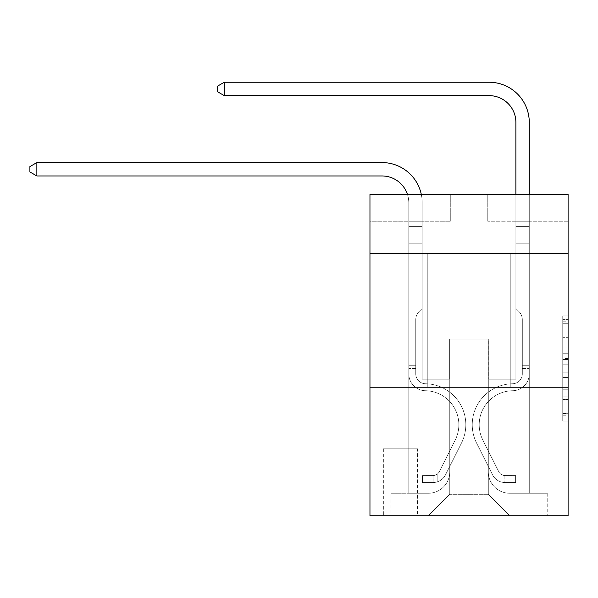 <?xml version="1.0" encoding="UTF-8"?>
<svg xmlns="http://www.w3.org/2000/svg" width="598" height="598" viewBox="0 0 598 598"><rect width="100%" height="100%" fill="white"/><g stroke="black" fill="none" stroke-linecap="round" stroke-linejoin="round"><path stroke-width="0.45" stroke-dasharray="2.99 2.24" d="M562.748 347.984L562.748 364.802L568.1 364.802L568.1 415.789L568.1 321.178L568.1 364.802L562.748 364.802L562.748 319.601L562.748 421.052L562.748 315.916L562.748 413.689L568.1 413.689L562.748 413.689L568.1 413.689L562.748 413.689L562.748 396.87L562.748 421.052L568.1 421.052L568.1 315.916L568.1 413.427L568.1 372.165L562.748 372.165L568.1 372.165L568.1 396.87L568.1 323.279L562.748 323.279L568.1 323.279L568.1 421.052L568.1 321.178L568.1 421.052L562.748 421.052L562.748 315.916L568.1 315.916L568.1 321.178L568.1 315.916L568.1 321.178L568.1 315.916L568.1 319.601L568.1 315.916L562.748 315.916L562.748 323.279L568.1 323.279L562.748 323.279L562.748 347.984L568.1 347.984M510.797 253.35L510.797 387.227L427.256 387.227L510.797 387.227L427.256 387.227L510.797 387.227L510.797 253.35L427.256 253.35L427.256 387.227L427.256 253.35L510.797 253.35M417.621 448.814L383.348 448.814L417.621 448.814L417.621 515.753L383.348 515.753L417.621 515.753M383.348 448.814L383.348 515.753M568.1 358.494L568.1 353.239L568.1 358.494L562.748 358.494L562.748 337.339L562.748 399.628L562.748 383.991L568.1 383.991L562.748 383.991L562.748 421.052L568.1 421.052L562.748 421.052L568.1 421.052L562.748 421.052L562.748 315.916L568.1 315.916L562.748 315.916L568.1 315.916L562.748 315.916L562.748 358.494L568.1 358.494M568.1 387.227L568.1 515.753L369.96 515.753L369.96 387.227L568.1 387.227L568.1 194.44L487.774 194.44L568.1 194.44L568.1 221.215L568.1 194.44L369.96 194.44L450.287 194.44L369.96 194.44L369.96 221.215L450.287 221.215L369.96 221.215L369.96 194.44L369.96 253.35L568.1 253.35L369.96 253.35L369.96 387.227L568.1 387.227L369.96 387.227M408.785 221.215L408.785 493.26L428.325 493.26A21.423 21.423 0 0 0 449.748 471.837L449.748 339.029L449.748 494.329L449.748 339.029L449.748 494.329L449.748 339.029L488.304 339.029L488.304 471.837A21.423 21.423 0 0 0 509.728 493.26L529.275 493.26L529.275 221.215L529.275 493.26L529.275 221.215L529.275 493.26L529.275 221.215L529.275 493.26L529.275 221.215L529.275 493.26L529.275 221.215L529.275 493.26L529.275 221.215L529.275 493.26L529.275 221.215L529.275 493.26L547.215 493.26L509.728 493.26L529.275 493.26L509.728 493.26L529.275 493.26L509.728 493.26L529.275 493.26L509.728 493.26L529.275 493.26L509.728 493.26L529.275 493.26L509.728 493.26L529.275 493.26L529.275 221.215L515.887 221.215L529.275 221.215L515.887 221.215L529.275 221.215L515.887 221.215L529.275 221.215L515.887 221.215L529.275 221.215L515.887 221.215L529.275 221.215L515.887 221.215L529.275 221.215L515.887 221.215L529.275 221.215L515.887 221.215L529.275 221.215L529.275 493.26L509.728 493.26A21.423 21.423 0 0 1 488.304 471.837A21.423 21.423 0 0 0 509.728 493.26A21.423 21.423 0 0 1 488.304 471.837A21.423 21.423 0 0 0 509.728 493.26A21.423 21.423 0 0 1 488.304 471.837A21.423 21.423 0 0 0 509.728 493.26A21.423 21.423 0 0 1 488.304 471.837A21.423 21.423 0 0 0 509.728 493.26A21.423 21.423 0 0 1 488.304 471.837A21.423 21.423 0 0 0 509.728 493.26A21.423 21.423 0 0 1 488.304 471.837A21.423 21.423 0 0 0 509.728 493.26A21.423 21.423 0 0 1 488.304 471.837L488.304 339.029L488.304 494.329L449.748 494.329L488.304 494.329L509.728 515.753L547.215 515.753L428.325 515.753L509.728 515.753L488.304 494.329L509.728 515.753L488.304 494.329L488.304 339.029L488.304 494.329L488.304 339.029L449.218 339.029L449.218 379.192L422.173 379.192L422.173 221.215L408.785 221.215L408.785 493.26L428.325 493.26A21.423 21.423 0 0 0 449.748 471.837L449.748 339.029L449.218 339.029L449.218 379.192L422.173 379.192L422.173 221.215L408.785 221.215L408.785 493.26L428.325 493.26L390.845 493.26L428.325 493.26L408.785 493.26L408.785 221.215L408.785 493.26L408.785 221.215L408.785 493.26L408.785 221.215L408.785 493.26L408.785 221.215L408.785 493.26L408.785 221.215L408.785 493.26L408.785 221.215L422.173 221.215L408.785 221.215L422.173 221.215L408.785 221.215L422.173 221.215L408.785 221.215L422.173 221.215L408.785 221.215L422.173 221.215L408.785 221.215L422.173 221.215L408.785 221.215L422.173 221.215L408.785 221.215L408.785 493.26L408.785 221.215M449.748 471.837L449.748 339.029L449.218 339.029L449.218 379.192L422.173 379.192L422.173 221.215L422.173 379.192L422.173 221.215L422.173 379.192L422.173 221.215L422.173 379.192L422.173 221.215L422.173 379.192L422.173 221.215L422.173 379.192L422.173 221.215L422.173 379.192L422.173 221.215L422.173 379.192L449.218 379.192L422.173 379.192L449.218 379.192L422.173 379.192L449.218 379.192L422.173 379.192L449.218 379.192L422.173 379.192L449.218 379.192L422.173 379.192L449.218 379.192L422.173 379.192L449.218 379.192L449.218 339.029L449.218 379.192L449.218 339.029L449.218 379.192L449.218 339.029L449.218 379.192L449.218 339.029L449.218 379.192L449.218 339.029L449.218 379.192L449.218 339.029L449.218 379.192L449.218 339.029L449.748 339.029L449.218 339.029L449.748 339.029L449.218 339.029L449.748 339.029L449.218 339.029L449.748 339.029L449.218 339.029L449.748 339.029L449.218 339.029L449.748 339.029L449.218 339.029L449.748 339.029L449.748 471.837A21.423 21.423 0 0 1 428.325 493.26A21.423 21.423 0 0 0 449.748 471.837A21.423 21.423 0 0 1 428.325 493.26A21.423 21.423 0 0 0 449.748 471.837A21.423 21.423 0 0 1 428.325 493.26A21.423 21.423 0 0 0 449.748 471.837A21.423 21.423 0 0 1 428.325 493.26A21.423 21.423 0 0 0 449.748 471.837A21.423 21.423 0 0 1 428.325 493.26A21.423 21.423 0 0 0 449.748 471.837A21.423 21.423 0 0 1 428.325 493.26A21.423 21.423 0 0 0 449.748 471.837M568.1 221.215L487.774 221.215L568.1 221.215M383.879 515.753L417.083 515.753L383.879 515.753L383.879 448.814L417.083 448.814L417.083 515.753L417.083 448.814L383.879 448.814L383.879 515.753M390.845 515.753L428.325 515.753L449.748 494.329L428.325 515.753L449.748 494.329L428.325 515.753L390.845 515.753L390.845 493.26L390.845 515.753M488.843 339.029L488.304 339.029L488.843 339.029L488.304 339.029L488.843 339.029L488.304 339.029L488.843 339.029L488.304 339.029L488.843 339.029L488.304 339.029L488.843 339.029L488.304 339.029L488.843 339.029L488.304 339.029L488.843 339.029L488.304 339.029L488.843 339.029L488.843 379.192L488.843 339.029M487.774 221.215L487.774 194.44L487.774 221.215M450.287 221.215L450.287 194.44L450.287 221.215M547.215 493.26L547.215 515.753L547.215 493.26M515.887 221.215L515.887 379.192L488.843 379.192L515.887 379.192L488.843 379.192L515.887 379.192L488.843 379.192L515.887 379.192L488.843 379.192L515.887 379.192L488.843 379.192L515.887 379.192L488.843 379.192L515.887 379.192L488.843 379.192L515.887 379.192L488.843 379.192L515.887 379.192L515.887 221.215M568.1 253.35L369.96 253.35M562.748 364.802L568.1 364.802L562.748 364.802M562.748 319.601L562.748 315.916L562.748 319.601L568.1 319.601L562.748 319.601M562.748 399.367L562.748 377.42L562.748 399.367L568.1 399.367L562.748 399.367M562.748 377.42L562.748 372.165L568.1 372.165L562.748 372.165L562.748 377.42L568.1 377.42L562.748 377.42M562.748 337.339L562.748 323.279L562.748 337.339L568.1 337.339L562.748 337.339M562.748 315.916L568.1 315.916L562.748 315.916L562.748 321.178L562.748 315.916L568.1 315.916M562.748 421.052L568.1 421.052L562.748 421.052L562.748 415.789L562.748 421.052M36.859 175.962L29.9 171.947L29.9 166.595L36.859 162.574L29.9 166.595L36.859 162.574L382.002 162.574A40.163 40.163 0 0 1 422.173 202.737L422.173 226.605L408.785 226.605L408.785 243.169L422.173 243.169L408.785 243.169L408.785 373.855L408.785 243.169L422.173 243.169L422.173 226.605L422.173 308.508L419.153 311.521A11.639 11.639 0 0 0 415.745 319.751L415.745 373.855L415.745 319.751A11.639 11.639 0 0 1 419.153 311.521L422.173 308.508L422.173 226.605L422.173 308.508L419.153 311.521A11.639 11.639 0 0 0 415.745 319.751L415.745 373.855L415.745 319.751A11.639 11.639 0 0 1 419.153 311.521L422.173 308.508L422.173 243.169L422.173 308.508L419.153 311.521A11.639 11.639 0 0 0 415.745 319.751L415.745 373.855L415.745 319.751A11.639 11.639 0 0 1 419.153 311.521L422.173 308.508L422.173 243.169L422.173 308.508L419.153 311.521A11.639 11.639 0 0 0 415.745 319.751L415.745 373.855A9.904 9.904 0 0 0 425.492 383.759A9.904 9.904 0 0 1 415.745 373.855A9.904 9.904 0 0 0 425.492 383.759A9.904 9.904 0 0 1 415.745 373.855L415.745 319.751A11.639 11.639 0 0 1 419.153 311.521L422.173 308.508L422.173 243.169L422.173 308.508L419.153 311.521L422.173 308.508L422.173 243.169L422.173 308.508L422.173 243.169L408.785 243.169L408.785 373.855A16.871 16.871 0 0 0 425.387 390.718A16.871 16.871 0 0 1 408.785 373.855A16.871 16.871 0 0 0 425.387 390.718A16.871 16.871 0 0 1 408.785 373.855L408.785 365.273L415.745 365.273L408.785 365.273L408.785 373.855A16.871 16.871 0 0 0 425.387 390.718A16.871 16.871 0 0 1 408.785 373.855L408.785 365.273L408.785 373.855A16.871 16.871 0 0 0 425.387 390.718A16.871 16.871 0 0 1 408.785 373.855A16.871 16.871 0 0 0 425.387 390.718A16.871 16.871 0 0 1 408.785 373.855L408.785 365.273L415.745 365.273L408.785 365.273L408.785 373.855A16.871 16.871 0 0 0 425.387 390.718A16.871 16.871 0 0 1 408.785 373.855L408.785 365.273L408.785 373.855A16.871 16.871 0 0 0 425.387 390.718A16.871 16.871 0 0 1 408.785 373.855A16.871 16.871 0 0 0 425.387 390.718A16.871 16.871 0 0 1 408.785 373.855L408.785 365.273L415.745 365.273L415.745 373.855A9.904 9.904 0 0 0 425.492 383.759A9.904 9.904 0 0 1 415.745 373.855L415.745 365.273L415.745 373.855A9.904 9.904 0 0 0 425.492 383.759A9.904 9.904 0 0 1 415.745 373.855A9.904 9.904 0 0 0 425.492 383.759A9.904 9.904 0 0 1 415.745 373.855L415.745 365.273L415.745 373.855A9.904 9.904 0 0 0 425.492 383.759A9.904 9.904 0 0 1 415.745 373.855L415.745 365.273L415.745 373.855A9.904 9.904 0 0 0 425.492 383.759A9.904 9.904 0 0 1 415.745 373.855A9.904 9.904 0 0 0 425.492 383.759A9.904 9.904 0 0 1 415.745 373.855L415.745 365.273L415.745 373.855A9.904 9.904 0 0 0 425.492 383.759A40.97 40.97 0 0 1 461.454 443.118A40.97 40.97 0 0 0 425.492 383.759A40.97 40.97 0 0 1 461.454 443.118A40.97 40.97 0 0 0 425.492 383.759A9.904 9.904 0 0 1 415.745 373.855A9.904 9.904 0 0 0 425.492 383.759A40.97 40.97 0 0 1 461.454 443.118A40.97 40.97 0 0 0 425.492 383.759A9.904 9.904 0 0 1 415.745 373.855A9.904 9.904 0 0 0 425.492 383.759A40.97 40.97 0 0 1 461.454 443.118A40.97 40.97 0 0 0 425.492 383.759A40.97 40.97 0 0 1 461.454 443.118A40.97 40.97 0 0 0 425.492 383.759A9.904 9.904 0 0 1 415.745 373.855L415.745 365.273L415.745 373.855A9.904 9.904 0 0 0 425.492 383.759A40.97 40.97 0 0 1 461.454 443.118A40.97 40.97 0 0 0 425.492 383.759A9.904 9.904 0 0 1 415.745 373.855A9.904 9.904 0 0 0 425.492 383.759A40.97 40.97 0 0 1 461.454 443.118A40.97 40.97 0 0 0 425.492 383.759A40.97 40.97 0 0 1 461.454 443.118A40.97 40.97 0 0 0 425.492 383.759A9.904 9.904 0 0 1 415.745 373.855A9.904 9.904 0 0 0 425.492 383.759A40.97 40.97 0 0 1 461.454 443.118L445.562 474.73L461.454 443.118A40.97 40.97 0 0 0 425.492 383.759A40.97 40.97 0 0 1 461.454 443.118L445.562 474.73L461.454 443.118A40.97 40.97 0 0 0 425.492 383.759A40.97 40.97 0 0 1 461.454 443.118L445.562 474.73L461.454 443.118A40.97 40.97 0 0 0 425.492 383.759A9.904 9.904 0 0 1 415.745 373.855L415.745 365.273L415.745 373.855A9.904 9.904 0 0 0 425.492 383.759A40.97 40.97 0 0 1 461.454 443.118L445.562 474.73L461.454 443.118A40.97 40.97 0 0 0 425.492 383.759A40.97 40.97 0 0 1 461.454 443.118L445.562 474.73A14.195 14.195 0 0 1 437.168 481.891C433.042 482.765 433.042 482.765 437.168 481.891C433.042 482.765 433.042 482.765 437.168 481.891A14.195 14.195 0 0 0 445.562 474.73L461.454 443.118A40.97 40.97 0 0 0 425.492 383.759A40.97 40.97 0 0 1 461.454 443.118L445.562 474.73A14.195 14.195 0 0 1 433.146 482.549A14.195 14.195 0 0 0 445.562 474.73A14.195 14.195 0 0 1 437.168 481.891C433.042 482.765 433.042 482.765 437.168 481.891C433.042 482.765 433.042 482.765 437.168 481.891A14.195 14.195 0 0 0 445.562 474.73L461.454 443.118L445.562 474.73A14.195 14.195 0 0 1 433.146 482.549A14.195 14.195 0 0 0 445.562 474.73A14.195 14.195 0 0 1 437.168 481.891C433.042 482.765 433.042 482.765 437.168 481.891C433.042 482.765 433.042 482.765 437.168 481.891A14.195 14.195 0 0 0 445.562 474.73L461.454 443.118L445.562 474.73A14.195 14.195 0 0 1 433.146 482.549A14.195 14.195 0 0 0 445.562 474.73A14.195 14.195 0 0 1 437.168 481.891C433.042 482.765 433.042 482.765 437.168 481.891C433.042 482.765 433.042 482.765 437.168 481.891A14.195 14.195 0 0 0 445.562 474.73L461.454 443.118A40.97 40.97 0 0 0 425.492 383.759A9.904 9.904 0 0 1 415.745 373.855A9.904 9.904 0 0 0 425.492 383.759A40.97 40.97 0 0 1 461.454 443.118L445.562 474.73A14.195 14.195 0 0 1 433.146 482.549A14.195 14.195 0 0 0 445.562 474.73A14.195 14.195 0 0 1 437.168 481.891C433.042 482.765 433.042 482.765 437.168 481.891C433.042 482.765 433.042 482.765 437.168 481.891A14.195 14.195 0 0 0 445.562 474.73L461.454 443.118L445.562 474.73A14.195 14.195 0 0 1 433.146 482.549A14.195 14.195 0 0 0 445.562 474.73A14.195 14.195 0 0 1 437.168 481.891C433.042 482.765 433.042 482.765 437.168 481.891C433.042 482.765 433.042 482.765 437.168 481.891A14.195 14.195 0 0 0 445.562 474.73L461.454 443.118L445.562 474.73A14.195 14.195 0 0 1 433.146 482.549A14.195 14.195 0 0 0 445.562 474.73A14.195 14.195 0 0 1 437.168 481.891C433.042 482.765 433.042 482.765 437.168 481.891C433.042 482.765 433.042 482.765 437.168 481.891A14.195 14.195 0 0 0 445.562 474.73L461.454 443.118A40.97 40.97 0 0 0 425.492 383.759A40.97 40.97 0 0 1 461.454 443.118L445.562 474.73A14.195 14.195 0 0 1 433.146 482.549A14.195 14.195 0 0 0 445.562 474.73A14.195 14.195 0 0 1 437.168 481.891C433.042 482.765 433.042 482.765 437.168 481.891C433.042 482.765 433.042 482.765 437.168 481.891A14.195 14.195 0 0 0 445.562 474.73L461.454 443.118L445.562 474.73A14.195 14.195 0 0 1 433.146 482.549L422.435 482.549L433.146 482.549A14.195 14.195 0 0 0 445.562 474.73L461.454 443.118A40.97 40.97 0 0 0 425.492 383.759A9.904 9.904 0 0 1 415.745 373.855L415.745 365.273L415.745 368.488L415.745 365.273L408.785 365.273L408.785 373.855A16.871 16.871 0 0 0 425.387 390.718A34.004 34.004 0 0 1 455.228 439.993A34.004 34.004 0 0 0 425.387 390.718A34.004 34.004 0 0 1 455.228 439.993A34.004 34.004 0 0 0 425.387 390.718A16.871 16.871 0 0 1 408.785 373.855A16.871 16.871 0 0 0 425.387 390.718A34.004 34.004 0 0 1 455.228 439.993A34.004 34.004 0 0 0 425.387 390.718A16.871 16.871 0 0 1 408.785 373.855A16.871 16.871 0 0 0 425.387 390.718A34.004 34.004 0 0 1 455.228 439.993A34.004 34.004 0 0 0 425.387 390.718A34.004 34.004 0 0 1 455.228 439.993A34.004 34.004 0 0 0 425.387 390.718A16.871 16.871 0 0 1 408.785 373.855L408.785 368.488L408.785 373.855A16.871 16.871 0 0 0 425.387 390.718A34.004 34.004 0 0 1 455.228 439.993A34.004 34.004 0 0 0 425.387 390.718A16.871 16.871 0 0 1 408.785 373.855A16.871 16.871 0 0 0 425.387 390.718A34.004 34.004 0 0 1 455.228 439.993A34.004 34.004 0 0 0 425.387 390.718A34.004 34.004 0 0 1 455.228 439.993A34.004 34.004 0 0 0 425.387 390.718A16.871 16.871 0 0 1 408.785 373.855A16.871 16.871 0 0 0 425.387 390.718A34.004 34.004 0 0 1 455.228 439.993L439.343 471.605L455.228 439.993A34.004 34.004 0 0 0 425.387 390.718A34.004 34.004 0 0 1 455.228 439.993L439.343 471.605L455.228 439.993A34.004 34.004 0 0 0 425.387 390.718A34.004 34.004 0 0 1 455.228 439.993L439.343 471.605L455.228 439.993A34.004 34.004 0 0 0 425.387 390.718A16.871 16.871 0 0 1 408.785 373.855A16.871 16.871 0 0 0 425.387 390.718A34.004 34.004 0 0 1 455.228 439.993L439.343 471.605L455.228 439.993A34.004 34.004 0 0 0 425.387 390.718A34.004 34.004 0 0 1 455.228 439.993L439.343 471.605A7.228 7.228 0 0 1 437.168 474.184C433.109 476.045 433.109 476.045 437.168 474.184C433.109 476.045 433.109 476.045 437.168 474.184A7.228 7.228 0 0 0 439.343 471.605L455.228 439.993A34.004 34.004 0 0 0 425.387 390.718A34.004 34.004 0 0 1 455.228 439.993L439.343 471.605A7.228 7.228 0 0 1 433.146 475.582A7.228 7.228 0 0 0 439.343 471.605A7.228 7.228 0 0 1 437.168 474.184C433.109 476.045 433.109 476.045 437.168 474.184C433.109 476.045 433.109 476.045 437.168 474.184A7.228 7.228 0 0 0 439.343 471.605L455.228 439.993L439.343 471.605A7.228 7.228 0 0 1 433.146 475.582A7.228 7.228 0 0 0 439.343 471.605A7.228 7.228 0 0 1 437.168 474.184C433.109 476.045 433.109 476.045 437.168 474.184C433.109 476.045 433.109 476.045 437.168 474.184A7.228 7.228 0 0 0 439.343 471.605L455.228 439.993L439.343 471.605A7.228 7.228 0 0 1 433.146 475.582A7.228 7.228 0 0 0 439.343 471.605A7.228 7.228 0 0 1 437.168 474.184C433.109 476.045 433.109 476.045 437.168 474.184C433.109 476.045 433.109 476.045 437.168 474.184A7.228 7.228 0 0 0 439.343 471.605L455.228 439.993A34.004 34.004 0 0 0 425.387 390.718A16.871 16.871 0 0 1 408.785 373.855A16.871 16.871 0 0 0 425.387 390.718A34.004 34.004 0 0 1 455.228 439.993L439.343 471.605A7.228 7.228 0 0 1 433.146 475.582A7.228 7.228 0 0 0 439.343 471.605A7.228 7.228 0 0 1 437.168 474.184C433.109 476.045 433.109 476.045 437.168 474.184C433.109 476.045 433.109 476.045 437.168 474.184A7.228 7.228 0 0 0 439.343 471.605L455.228 439.993L439.343 471.605A7.228 7.228 0 0 1 433.146 475.582A7.228 7.228 0 0 0 439.343 471.605A7.228 7.228 0 0 1 437.168 474.184C433.109 476.045 433.109 476.045 437.168 474.184C433.109 476.045 433.109 476.045 437.168 474.184A7.228 7.228 0 0 0 439.343 471.605L455.228 439.993L439.343 471.605A7.228 7.228 0 0 1 433.146 475.582A7.228 7.228 0 0 0 439.343 471.605A7.228 7.228 0 0 1 437.168 474.184C433.109 476.045 433.109 476.045 437.168 474.184C433.109 476.045 433.109 476.045 437.168 474.184A7.228 7.228 0 0 0 439.343 471.605L455.228 439.993A34.004 34.004 0 0 0 425.387 390.718A34.004 34.004 0 0 1 455.228 439.993L439.343 471.605A7.228 7.228 0 0 1 433.146 475.582A7.228 7.228 0 0 0 439.343 471.605A7.228 7.228 0 0 1 437.168 474.184A7.228 7.228 0 0 0 439.343 471.605L455.228 439.993L439.343 471.605A7.228 7.228 0 0 1 433.146 475.582L422.435 475.589L422.435 482.549L422.435 475.589L433.146 475.582L433.146 482.549L422.435 482.549L433.146 482.549L433.146 475.582L422.435 475.589L422.435 482.549L422.435 475.589L433.146 475.582L433.146 482.549L422.435 482.549L433.146 482.549L433.146 475.582L422.435 475.589L422.435 482.549L422.435 475.589L433.146 475.582L433.146 482.549L422.435 482.549L433.146 482.549L433.146 475.582L422.435 475.589L422.435 482.549L422.435 475.589L433.146 475.582L433.146 482.549L422.435 482.549L433.146 482.549L433.146 475.582L422.435 475.589L422.435 482.549L422.435 475.589L433.146 475.582L433.146 482.549L422.435 482.549L433.146 482.549L433.146 475.582L422.435 475.589L422.435 482.549L422.435 475.589L433.146 475.582L433.146 482.549L422.435 482.549L433.146 482.549L433.146 475.582L422.435 475.589L422.435 482.549L422.435 475.589L433.146 475.582L433.146 482.549L422.435 482.549L433.146 482.549L433.146 475.582L422.435 475.589L433.146 475.582L433.146 482.549L433.146 475.582A7.228 7.228 0 0 0 439.343 471.605L455.228 439.993A34.004 34.004 0 0 0 425.387 390.718A16.871 16.871 0 0 1 408.785 373.855L408.785 202.737A26.775 26.775 0 0 0 382.002 175.962L36.859 175.962L36.859 162.574L382.002 162.574A40.163 40.163 0 0 1 422.173 202.737L422.173 243.169L408.785 243.169L408.785 202.737A26.775 26.775 0 0 0 407.462 194.44A26.775 26.775 0 0 1 408.785 202.737A26.775 26.775 0 0 0 382.002 175.962L36.859 175.962L29.9 171.947L29.9 166.595L29.9 171.947L36.859 175.962L36.859 162.574L36.859 175.962L29.9 171.947L29.9 166.595L36.859 162.574L29.9 166.595L29.9 171.947L36.859 175.962L36.859 162.574L382.002 162.574A40.163 40.163 0 0 1 422.173 202.737L422.173 226.605L408.785 226.605L408.785 243.169L408.785 226.605L422.173 226.605L422.173 308.508L419.153 311.521A11.639 11.639 0 0 0 415.745 319.751A11.639 11.639 0 0 1 419.153 311.521L422.173 308.508L422.173 243.169L408.785 243.169L408.785 202.737A26.775 26.775 0 0 0 382.002 175.962L36.859 175.962L29.9 171.947L29.9 166.595L36.859 162.574L36.859 175.962L36.859 162.574L29.9 166.595L29.9 171.947L36.859 175.962L29.9 171.947L29.9 166.595L36.859 162.574L382.002 162.574A40.163 40.163 0 0 1 422.173 202.737L422.173 226.605L408.785 226.605L408.785 202.737A26.775 26.775 0 0 0 407.462 194.44A26.775 26.775 0 0 1 408.785 202.737A26.775 26.775 0 0 0 382.002 175.962L36.859 175.962L36.859 162.574L36.859 175.962L29.9 171.947L36.859 175.962L36.859 162.574L29.9 166.595L29.9 171.947L29.9 166.595L36.859 162.574L382.002 162.574A40.163 40.163 0 0 1 422.173 202.737L422.173 243.169L422.173 226.605L408.785 226.605L408.785 243.169L408.785 226.605L422.173 226.605L422.173 243.169L408.785 243.169L408.785 202.737A26.775 26.775 0 0 0 382.002 175.962L36.859 175.962L29.9 171.947L36.859 175.962L36.859 162.574L36.859 175.962L29.9 171.947L29.9 166.595L29.9 171.947L36.859 175.962L36.859 162.574L29.9 166.595L36.859 162.574L382.002 162.574A40.163 40.163 0 0 1 422.173 202.737L422.173 226.605L408.785 226.605L408.785 202.737A26.775 26.775 0 0 0 407.462 194.44A26.775 26.775 0 0 1 408.785 202.737A26.775 26.775 0 0 0 382.002 175.962L36.859 175.962L382.002 175.962L36.859 175.962L382.002 175.962L36.859 175.962L36.859 162.574L29.9 166.595L29.9 171.947L29.9 166.595L36.859 162.574L382.002 162.574A40.163 40.163 0 0 1 422.173 202.737L422.173 308.508L419.153 311.521A11.639 11.639 0 0 0 415.745 319.751A11.639 11.639 0 0 1 419.153 311.521L422.173 308.508L422.173 243.169L408.785 243.169L408.785 226.605L408.785 243.169L408.785 226.605L422.173 226.605L408.785 226.605L408.785 202.737A26.775 26.775 0 0 0 382.002 175.962L36.859 175.962L382.002 175.962L36.859 175.962L36.859 162.574L29.9 166.595L29.9 171.947L36.859 175.962L382.002 175.962L36.859 175.962L36.859 162.574L382.002 162.574A40.163 40.163 0 0 1 422.173 202.737L422.173 243.169L422.173 226.605L408.785 226.605L408.785 202.737A26.775 26.775 0 0 0 407.462 194.44A26.775 26.775 0 0 1 408.785 202.737A26.775 26.775 0 0 0 382.002 175.962M224.295 95.635L217.336 91.621L217.336 86.262L224.295 82.247L217.336 86.262L224.295 82.247L489.112 82.247A40.163 40.163 0 0 1 529.275 122.411L529.275 226.605L515.887 226.605L515.887 122.411L515.887 308.508L518.907 311.521A11.639 11.639 0 0 1 522.316 319.751L522.316 373.855A9.904 9.904 0 0 1 512.561 383.759A9.904 9.904 0 0 0 522.316 373.855A9.904 9.904 0 0 1 512.561 383.759A9.904 9.904 0 0 0 522.316 373.855L522.316 319.751A11.639 11.639 0 0 0 518.907 311.521L515.887 308.508L515.887 226.605L515.887 308.508L518.907 311.521L515.887 308.508L515.887 226.605L515.887 308.508L515.887 226.605L515.887 243.169L529.275 243.169L529.275 373.855L529.275 365.273L522.316 365.273L529.275 365.273L522.316 365.273L529.275 365.273L522.316 365.273L522.316 373.855A9.904 9.904 0 0 1 512.561 383.759A9.904 9.904 0 0 0 522.316 373.855L522.316 365.273L522.316 373.855A9.904 9.904 0 0 1 512.561 383.759A9.904 9.904 0 0 0 522.316 373.855A9.904 9.904 0 0 1 512.561 383.759A9.904 9.904 0 0 0 522.316 373.855L522.316 365.273L522.316 373.855A9.904 9.904 0 0 1 512.561 383.759A9.904 9.904 0 0 0 522.316 373.855L522.316 365.273L522.316 373.855A9.904 9.904 0 0 1 512.561 383.759A9.904 9.904 0 0 0 522.316 373.855A9.904 9.904 0 0 1 512.561 383.759A9.904 9.904 0 0 0 522.316 373.855L522.316 365.273L522.316 373.855A9.904 9.904 0 0 1 512.561 383.759A40.97 40.97 0 0 0 476.606 443.118A40.97 40.97 0 0 1 512.561 383.759A40.97 40.97 0 0 0 476.606 443.118A40.97 40.97 0 0 1 512.561 383.759A9.904 9.904 0 0 0 522.316 373.855A9.904 9.904 0 0 1 512.561 383.759A40.97 40.97 0 0 0 476.606 443.118A40.97 40.97 0 0 1 512.561 383.759A9.904 9.904 0 0 0 522.316 373.855A9.904 9.904 0 0 1 512.561 383.759A40.97 40.97 0 0 0 476.606 443.118A40.97 40.97 0 0 1 512.561 383.759A40.97 40.97 0 0 0 476.606 443.118A40.97 40.97 0 0 1 512.561 383.759A9.904 9.904 0 0 0 522.316 373.855L522.316 365.273L522.316 373.855A9.904 9.904 0 0 1 512.561 383.759A40.97 40.97 0 0 0 476.606 443.118A40.97 40.97 0 0 1 512.561 383.759A9.904 9.904 0 0 0 522.316 373.855A9.904 9.904 0 0 1 512.561 383.759A40.97 40.97 0 0 0 476.606 443.118A40.97 40.97 0 0 1 512.561 383.759A40.97 40.97 0 0 0 476.606 443.118A40.97 40.97 0 0 1 512.561 383.759A9.904 9.904 0 0 0 522.316 373.855A9.904 9.904 0 0 1 512.561 383.759A40.97 40.97 0 0 0 476.606 443.118L492.498 474.73L476.606 443.118A40.97 40.97 0 0 1 512.561 383.759A40.97 40.97 0 0 0 476.606 443.118L492.498 474.73L476.606 443.118A40.97 40.97 0 0 1 512.561 383.759A40.97 40.97 0 0 0 476.606 443.118L492.498 474.73L476.606 443.118A40.97 40.97 0 0 1 512.561 383.759A9.904 9.904 0 0 0 522.316 373.855L522.316 365.273L522.316 373.855A9.904 9.904 0 0 1 512.561 383.759A40.97 40.97 0 0 0 476.606 443.118L492.498 474.73L476.606 443.118A40.97 40.97 0 0 1 512.561 383.759A40.97 40.97 0 0 0 476.606 443.118L492.498 474.73A14.195 14.195 0 0 0 500.892 481.891C505.018 482.765 505.018 482.765 500.892 481.891C505.018 482.765 505.018 482.765 500.892 481.891A14.195 14.195 0 0 1 492.498 474.73L476.606 443.118A40.97 40.97 0 0 1 512.561 383.759A40.97 40.97 0 0 0 476.606 443.118L492.498 474.73A14.195 14.195 0 0 0 504.906 482.549A14.195 14.195 0 0 1 492.498 474.73A14.195 14.195 0 0 0 500.892 481.891C505.018 482.765 505.018 482.765 500.892 481.891C505.018 482.765 505.018 482.765 500.892 481.891A14.195 14.195 0 0 1 492.498 474.73L476.606 443.118L492.498 474.73A14.195 14.195 0 0 0 504.906 482.549A14.195 14.195 0 0 1 492.498 474.73A14.195 14.195 0 0 0 500.892 481.891C505.018 482.765 505.018 482.765 500.892 481.891C505.018 482.765 505.018 482.765 500.892 481.891A14.195 14.195 0 0 1 492.498 474.73L476.606 443.118L492.498 474.73A14.195 14.195 0 0 0 504.906 482.549A14.195 14.195 0 0 1 492.498 474.73A14.195 14.195 0 0 0 500.892 481.891C505.018 482.765 505.018 482.765 500.892 481.891C505.018 482.765 505.018 482.765 500.892 481.891A14.195 14.195 0 0 1 492.498 474.73L476.606 443.118A40.97 40.97 0 0 1 512.561 383.759A9.904 9.904 0 0 0 522.316 373.855A9.904 9.904 0 0 1 512.561 383.759A40.97 40.97 0 0 0 476.606 443.118L492.498 474.73A14.195 14.195 0 0 0 504.906 482.549A14.195 14.195 0 0 1 492.498 474.73A14.195 14.195 0 0 0 500.892 481.891C505.018 482.765 505.018 482.765 500.892 481.891C505.018 482.765 505.018 482.765 500.892 481.891A14.195 14.195 0 0 1 492.498 474.73L476.606 443.118L492.498 474.73A14.195 14.195 0 0 0 504.906 482.549A14.195 14.195 0 0 1 492.498 474.73A14.195 14.195 0 0 0 500.892 481.891C505.018 482.765 505.018 482.765 500.892 481.891C505.018 482.765 505.018 482.765 500.892 481.891A14.195 14.195 0 0 1 492.498 474.73L476.606 443.118L492.498 474.73A14.195 14.195 0 0 0 504.906 482.549A14.195 14.195 0 0 1 492.498 474.73A14.195 14.195 0 0 0 500.892 481.891C505.018 482.765 505.018 482.765 500.892 481.891C505.018 482.765 505.018 482.765 500.892 481.891A14.195 14.195 0 0 1 492.498 474.73L476.606 443.118A40.97 40.97 0 0 1 512.561 383.759A40.97 40.97 0 0 0 476.606 443.118L492.498 474.73A14.195 14.195 0 0 0 504.906 482.549A14.195 14.195 0 0 1 492.498 474.73A14.195 14.195 0 0 0 500.892 481.891C505.018 482.765 505.018 482.765 500.892 481.891C505.018 482.765 505.018 482.765 500.892 481.891A14.195 14.195 0 0 1 492.498 474.73L476.606 443.118L492.498 474.73A14.195 14.195 0 0 0 504.906 482.549L515.618 482.549L504.906 482.549A14.195 14.195 0 0 1 492.498 474.73L476.606 443.118A40.97 40.97 0 0 1 512.561 383.759A9.904 9.904 0 0 0 522.316 373.855L522.316 365.273L522.316 368.488L522.316 365.273L529.275 365.273L529.275 373.855A16.871 16.871 0 0 1 512.673 390.718A16.871 16.871 0 0 0 529.275 373.855A16.871 16.871 0 0 1 512.673 390.718A16.871 16.871 0 0 0 529.275 373.855L529.275 368.488L529.275 373.855A16.871 16.871 0 0 1 512.673 390.718A16.871 16.871 0 0 0 529.275 373.855A16.871 16.871 0 0 1 512.673 390.718A16.871 16.871 0 0 0 529.275 373.855A16.871 16.871 0 0 1 512.673 390.718A16.871 16.871 0 0 0 529.275 373.855A16.871 16.871 0 0 1 512.673 390.718A16.871 16.871 0 0 0 529.275 373.855A16.871 16.871 0 0 1 512.673 390.718A16.871 16.871 0 0 0 529.275 373.855A16.871 16.871 0 0 1 512.673 390.718A16.871 16.871 0 0 0 529.275 373.855A16.871 16.871 0 0 1 512.673 390.718A34.004 34.004 0 0 0 482.825 439.993A34.004 34.004 0 0 1 512.673 390.718A34.004 34.004 0 0 0 482.825 439.993A34.004 34.004 0 0 1 512.673 390.718A16.871 16.871 0 0 0 529.275 373.855A16.871 16.871 0 0 1 512.673 390.718A34.004 34.004 0 0 0 482.825 439.993A34.004 34.004 0 0 1 512.673 390.718A16.871 16.871 0 0 0 529.275 373.855A16.871 16.871 0 0 1 512.673 390.718A34.004 34.004 0 0 0 482.825 439.993A34.004 34.004 0 0 1 512.673 390.718A34.004 34.004 0 0 0 482.825 439.993A34.004 34.004 0 0 1 512.673 390.718A34.004 34.004 0 0 0 482.825 439.993A34.004 34.004 0 0 1 512.673 390.718A34.004 34.004 0 0 0 482.825 439.993A34.004 34.004 0 0 1 512.673 390.718A34.004 34.004 0 0 0 482.825 439.993A34.004 34.004 0 0 1 512.673 390.718A34.004 34.004 0 0 0 482.825 439.993L498.717 471.605L482.825 439.993A34.004 34.004 0 0 1 512.673 390.718A34.004 34.004 0 0 0 482.825 439.993L498.717 471.605L482.825 439.993A34.004 34.004 0 0 1 512.673 390.718A34.004 34.004 0 0 0 482.825 439.993L498.717 471.605L482.825 439.993A34.004 34.004 0 0 1 512.673 390.718A34.004 34.004 0 0 0 482.825 439.993L498.717 471.605L482.825 439.993A34.004 34.004 0 0 1 512.673 390.718A34.004 34.004 0 0 0 482.825 439.993L498.717 471.605A7.228 7.228 0 0 0 500.892 474.184C504.951 476.045 504.951 476.045 500.892 474.184C504.951 476.045 504.951 476.045 500.892 474.184A7.228 7.228 0 0 1 498.717 471.605L482.825 439.993A34.004 34.004 0 0 1 512.673 390.718A34.004 34.004 0 0 0 482.825 439.993L498.717 471.605A7.228 7.228 0 0 0 504.906 475.582A7.228 7.228 0 0 1 498.717 471.605A7.228 7.228 0 0 0 500.892 474.184C504.951 476.045 504.951 476.045 500.892 474.184C504.951 476.045 504.951 476.045 500.892 474.184A7.228 7.228 0 0 1 498.717 471.605L482.825 439.993L498.717 471.605A7.228 7.228 0 0 0 504.906 475.582A7.228 7.228 0 0 1 498.717 471.605A7.228 7.228 0 0 0 500.892 474.184C504.951 476.045 504.951 476.045 500.892 474.184C504.951 476.045 504.951 476.045 500.892 474.184A7.228 7.228 0 0 1 498.717 471.605L482.825 439.993L498.717 471.605A7.228 7.228 0 0 0 504.906 475.582A7.228 7.228 0 0 1 498.717 471.605A7.228 7.228 0 0 0 500.892 474.184C504.951 476.045 504.951 476.045 500.892 474.184C504.951 476.045 504.951 476.045 500.892 474.184A7.228 7.228 0 0 1 498.717 471.605L482.825 439.993A34.004 34.004 0 0 1 512.673 390.718A34.004 34.004 0 0 0 482.825 439.993L498.717 471.605A7.228 7.228 0 0 0 504.906 475.582A7.228 7.228 0 0 1 498.717 471.605A7.228 7.228 0 0 0 500.892 474.184C504.951 476.045 504.951 476.045 500.892 474.184C504.951 476.045 504.951 476.045 500.892 474.184A7.228 7.228 0 0 1 498.717 471.605L482.825 439.993L498.717 471.605A7.228 7.228 0 0 0 504.906 475.582A7.228 7.228 0 0 1 498.717 471.605A7.228 7.228 0 0 0 500.892 474.184C504.951 476.045 504.951 476.045 500.892 474.184C504.951 476.045 504.951 476.045 500.892 474.184A7.228 7.228 0 0 1 498.717 471.605L482.825 439.993L498.717 471.605A7.228 7.228 0 0 0 504.906 475.582A7.228 7.228 0 0 1 498.717 471.605A7.228 7.228 0 0 0 500.892 474.184C504.951 476.045 504.951 476.045 500.892 474.184C504.951 476.045 504.951 476.045 500.892 474.184A7.228 7.228 0 0 1 498.717 471.605L482.825 439.993L498.717 471.605A7.228 7.228 0 0 0 504.906 475.582A7.228 7.228 0 0 1 498.717 471.605A7.228 7.228 0 0 0 500.892 474.184A7.228 7.228 0 0 1 498.717 471.605L482.825 439.993L498.717 471.605A7.228 7.228 0 0 0 504.906 475.582L515.618 475.589L515.618 482.549L515.618 475.589L504.906 475.582L504.906 482.549L515.618 482.549L504.906 482.549L504.906 475.582L515.618 475.589L515.618 482.549L515.618 475.589L504.906 475.582L504.906 482.549L515.618 482.549L504.906 482.549L504.906 475.582L515.618 475.589L515.618 482.549L515.618 475.589L504.906 475.582L504.906 482.549L515.618 482.549L504.906 482.549L504.906 475.582L515.618 475.589L515.618 482.549L515.618 475.589L504.906 475.582L504.906 482.549L515.618 482.549L504.906 482.549L504.906 475.582L515.618 475.589L515.618 482.549L515.618 475.589L504.906 475.582L504.906 482.549L515.618 482.549L504.906 482.549L504.906 475.582L515.618 475.589L515.618 482.549L515.618 475.589L504.906 475.582L504.906 482.549L515.618 482.549L504.906 482.549L504.906 475.582L515.618 475.589L515.618 482.549L515.618 475.589L504.906 475.582L504.906 482.549L515.618 482.549L504.906 482.549L504.906 475.582L515.618 475.589L504.906 475.582L504.906 482.549L504.906 475.582A7.228 7.228 0 0 1 498.717 471.605L482.825 439.993A34.004 34.004 0 0 1 512.673 390.718A16.871 16.871 0 0 0 529.275 373.855L529.275 226.605L529.275 243.169L529.275 226.605L515.887 226.605L515.887 122.411A26.775 26.775 0 0 0 489.112 95.635L224.295 95.635L224.295 82.247L489.112 82.247A40.163 40.163 0 0 1 529.275 122.411L529.275 243.169L529.275 226.605L515.887 226.605L515.887 243.169L529.275 243.169L529.275 226.605L529.275 243.169L529.275 226.605L515.887 226.605L515.887 122.411A26.775 26.775 0 0 0 489.112 95.635L224.295 95.635L217.336 91.621L217.336 86.262L217.336 91.621L224.295 95.635L224.295 82.247L224.295 95.635L217.336 91.621L217.336 86.262L224.295 82.247L217.336 86.262L217.336 91.621L224.295 95.635L224.295 82.247L489.112 82.247A40.163 40.163 0 0 1 529.275 122.411L529.275 243.169L529.275 226.605L515.887 226.605L529.275 226.605L529.275 243.169L529.275 226.605L515.887 226.605L515.887 122.411A26.775 26.775 0 0 0 489.112 95.635L224.295 95.635L217.336 91.621L217.336 86.262L224.295 82.247L224.295 95.635L224.295 82.247L217.336 86.262L217.336 91.621L224.295 95.635L217.336 91.621L217.336 86.262L224.295 82.247L489.112 82.247A40.163 40.163 0 0 1 529.275 122.411L529.275 243.169L529.275 226.605L515.887 226.605L515.887 308.508L518.907 311.521A11.639 11.639 0 0 1 522.316 319.751A11.639 11.639 0 0 0 518.907 311.521L515.887 308.508L515.887 243.169L529.275 243.169L529.275 373.855A16.871 16.871 0 0 1 512.673 390.718A16.871 16.871 0 0 0 529.275 373.855L529.275 243.169L515.887 243.169L515.887 122.411A26.775 26.775 0 0 0 489.112 95.635L224.295 95.635L224.295 82.247L224.295 95.635L217.336 91.621L224.295 95.635L224.295 82.247L217.336 86.262L217.336 91.621L217.336 86.262L224.295 82.247L489.112 82.247A40.163 40.163 0 0 1 529.275 122.411L529.275 243.169L515.887 243.169L515.887 308.508L518.907 311.521A11.639 11.639 0 0 1 522.316 319.751A11.639 11.639 0 0 0 518.907 311.521L515.887 308.508L515.887 226.605L529.275 226.605L515.887 226.605L515.887 122.411A26.775 26.775 0 0 0 489.112 95.635L224.295 95.635L217.336 91.621L224.295 95.635L224.295 82.247L224.295 95.635L217.336 91.621L217.336 86.262L217.336 91.621L224.295 95.635L224.295 82.247L217.336 86.262L224.295 82.247L489.112 82.247A40.163 40.163 0 0 1 529.275 122.411L529.275 373.855A16.871 16.871 0 0 1 512.673 390.718A16.871 16.871 0 0 0 529.275 373.855L529.275 243.169L515.887 243.169L515.887 308.508L518.907 311.521A11.639 11.639 0 0 1 522.316 319.751A11.639 11.639 0 0 0 518.907 311.521L515.887 308.508L515.887 243.169L529.275 243.169L529.275 373.855A16.871 16.871 0 0 1 512.673 390.718A16.871 16.871 0 0 0 529.275 373.855L529.275 243.169L515.887 243.169L515.887 226.605L515.887 308.508L518.907 311.521A11.639 11.639 0 0 1 522.316 319.751A11.639 11.639 0 0 0 518.907 311.521L515.887 308.508L515.887 243.169L529.275 243.169L529.275 373.855A16.871 16.871 0 0 1 512.673 390.718A34.004 34.004 0 0 0 482.825 439.993A34.004 34.004 0 0 1 512.673 390.718A16.871 16.871 0 0 0 529.275 373.855L529.275 243.169L515.887 243.169L515.887 122.411A26.775 26.775 0 0 0 489.112 95.635L224.295 95.635L489.112 95.635L224.295 95.635L489.112 95.635L224.295 95.635L224.295 82.247L217.336 86.262L217.336 91.621L217.336 86.262L224.295 82.247L489.112 82.247A40.163 40.163 0 0 1 529.275 122.411L529.275 226.605L515.887 226.605L529.275 226.605L529.275 122.411L529.275 226.605L515.887 226.605L515.887 122.411A26.775 26.775 0 0 0 489.112 95.635L224.295 95.635L489.112 95.635L224.295 95.635L224.295 82.247L217.336 86.262L217.336 91.621L224.295 95.635L489.112 95.635L224.295 95.635L224.295 82.247L489.112 82.247A40.163 40.163 0 0 1 529.275 122.411L529.275 226.605L529.275 122.411L529.275 226.605L515.887 226.605L515.887 308.508L518.907 311.521A11.639 11.639 0 0 1 522.316 319.751A11.639 11.639 0 0 0 518.907 311.521L515.887 308.508L515.887 243.169L529.275 243.169L529.275 373.855A16.871 16.871 0 0 1 512.673 390.718A16.871 16.871 0 0 0 529.275 373.855L529.275 243.169L515.887 243.169L515.887 122.411A26.775 26.775 0 0 0 489.112 95.635M408.785 226.605L422.173 226.605L408.785 226.605L408.785 202.737L408.785 373.855L408.785 243.169L422.173 243.169L408.785 243.169L408.785 373.855L408.785 243.169L422.173 243.169L422.173 202.737L422.173 226.605L408.785 226.605L408.785 202.737L408.785 243.169L422.173 243.169L422.173 202.737L422.173 226.605L408.785 226.605L408.785 202.737L408.785 373.855L408.785 243.169L422.173 243.169L408.785 243.169L408.785 373.855L408.785 243.169L422.173 243.169L422.173 202.737L422.173 226.605L408.785 226.605L408.785 202.737L408.785 243.169L422.173 243.169L422.173 202.737L422.173 226.605L408.785 226.605M382.002 162.574A40.163 40.163 0 0 1 422.173 202.737A40.163 40.163 0 0 0 382.002 162.574A40.163 40.163 0 0 1 422.173 202.737A40.163 40.163 0 0 0 382.002 162.574A40.163 40.163 0 0 1 422.173 202.737A40.163 40.163 0 0 0 382.002 162.574A40.163 40.163 0 0 1 422.173 202.737A40.163 40.163 0 0 0 421.306 194.44M489.112 82.247A40.163 40.163 0 0 1 529.275 122.411A40.163 40.163 0 0 0 489.112 82.247A40.163 40.163 0 0 1 529.275 122.411A40.163 40.163 0 0 0 489.112 82.247A40.163 40.163 0 0 1 529.275 122.411A40.163 40.163 0 0 0 489.112 82.247A40.163 40.163 0 0 1 529.275 122.411L529.275 226.605L529.275 122.411L529.275 226.605L515.887 226.605L515.887 122.411M415.745 373.855L415.745 319.751A11.639 11.639 0 0 1 419.153 311.521A11.639 11.639 0 0 0 415.745 319.751A11.639 11.639 0 0 1 419.153 311.521A11.639 11.639 0 0 0 415.745 319.751L415.745 373.855M522.316 373.855L522.316 319.751A11.639 11.639 0 0 0 518.907 311.521A11.639 11.639 0 0 1 522.316 319.751A11.639 11.639 0 0 0 518.907 311.521A11.639 11.639 0 0 1 522.316 319.751L522.316 373.855M415.745 365.273L408.785 365.273L408.785 368.488L408.785 365.273L415.745 365.273M522.316 365.273L529.275 365.273L529.275 368.488L529.275 365.273L522.316 365.273M529.275 373.855L529.275 243.169L515.887 243.169L529.275 243.169L529.275 373.855L529.275 243.169L515.887 243.169L529.275 243.169L529.275 373.855M422.173 308.508L419.153 311.521L422.173 308.508M437.168 474.184C433.109 476.045 433.109 476.045 437.168 474.184C433.109 476.045 433.109 476.045 437.168 474.184L437.168 481.891L437.168 474.184M422.435 482.549L422.435 475.589L422.435 482.549M515.887 308.508L518.907 311.521L515.887 308.508M529.275 194.44L529.275 226.605L515.887 226.605L515.887 194.44M500.892 474.184C504.951 476.045 504.951 476.045 500.892 474.184C504.951 476.045 504.951 476.045 500.892 474.184L500.892 481.891L500.892 474.184M515.618 482.549L515.618 475.589L515.618 482.549M562.748 396.87L568.1 396.87L562.748 396.87M562.748 388.984L568.1 388.984M562.748 340.098L568.1 340.098L562.748 340.098M562.748 321.178L568.1 321.178M562.748 415.789L568.1 415.789M562.748 410.011L568.1 410.011M562.748 326.957L568.1 326.957M562.748 359.548L568.1 359.548L562.748 359.548M562.748 389.246L568.1 389.246L562.748 389.246M562.748 399.628L568.1 399.628L562.748 399.628M562.748 353.239L568.1 353.239L562.748 353.239M415.745 368.488L408.785 368.488L415.745 368.488M522.316 368.488L529.275 368.488L522.316 368.488M562.748 413.427L568.1 413.427M562.748 413.689L568.1 413.689M562.748 323.279L568.1 323.279M433.954 475.507L433.954 482.511L433.954 475.507M504.107 475.507L504.107 482.511L504.107 475.507"/><path stroke-width="0.9" d="M568.1 253.35L568.1 194.44L369.96 194.44L369.96 253.35L568.1 253.35L568.1 515.753L369.96 515.753L369.96 253.35M568.1 387.227L369.96 387.227M382.002 175.962A26.775 26.775 0 0 1 407.462 194.44A26.775 26.775 0 0 0 382.002 175.962A26.775 26.775 0 0 1 407.462 194.44A26.775 26.775 0 0 0 382.002 175.962A26.775 26.775 0 0 1 407.462 194.44A26.775 26.775 0 0 0 382.002 175.962A26.775 26.775 0 0 1 407.462 194.44A26.775 26.775 0 0 0 382.002 175.962L36.859 175.962L29.9 171.947L29.9 166.595L36.859 162.574L382.002 162.574A40.163 40.163 0 0 1 421.306 194.44M515.887 194.44L515.887 122.411A26.775 26.775 0 0 0 489.112 95.635L224.295 95.635L217.336 91.621L217.336 86.262L224.295 82.247L489.112 82.247A40.163 40.163 0 0 1 529.275 122.411L529.275 194.44M36.859 175.962L36.859 162.574L382.002 162.574M515.887 122.411A26.775 26.775 0 0 0 489.112 95.635A26.775 26.775 0 0 1 515.887 122.411A26.775 26.775 0 0 0 489.112 95.635A26.775 26.775 0 0 1 515.887 122.411A26.775 26.775 0 0 0 489.112 95.635A26.775 26.775 0 0 1 515.887 122.411A26.775 26.775 0 0 0 489.112 95.635M224.295 95.635L224.295 82.247L489.112 82.247"/></g></svg>
